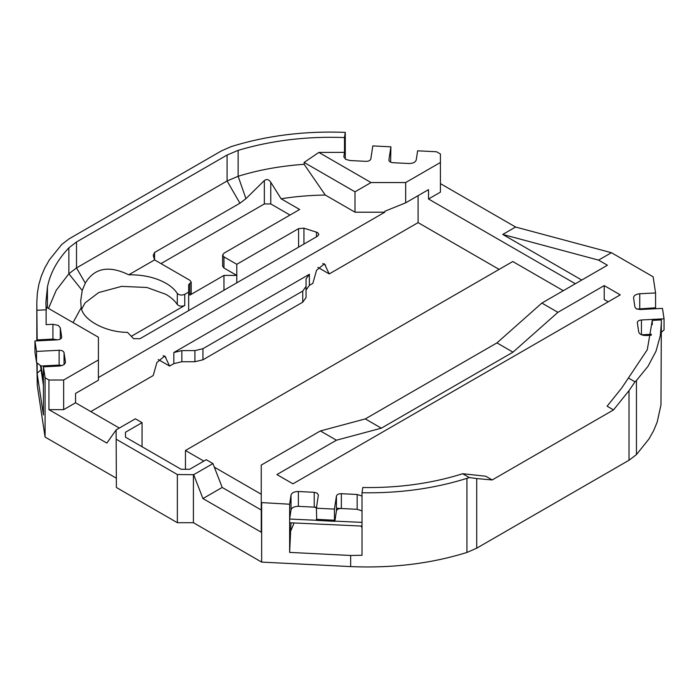 <?xml version="1.0" encoding="UTF-8"?>
<svg xmlns="http://www.w3.org/2000/svg" width="699" height="699" viewBox="0 0 699 699"><rect width="100%" height="100%" fill="white"/><g stroke="black" fill="none" stroke-linecap="round" stroke-linejoin="round"><path stroke-width="1.05" d="M345.28 159.023L345.28 132.373C304.816 130.8 266.817 135.536 231.273 146.572L221.487 150.862L69.201 238.787L61.765 244.44L49.341 259.906L44.745 268.032L41.241 276.315L38.786 284.746L37.335 293.222L36.82 302.44L37.169 340.859L37.169 339.897L52.923 339.102L57.493 339.828M40.455 365.542L43.425 385.367L43.425 381.663L41.084 366.005L59.135 365.088L59.135 350.269C61.888 350.295 63.522 351.09 64.055 352.646L65.461 362.126M37.309 340.85L37.169 339.897M336.429 508.26L357.163 509.309L362.012 510.864M316.717 520.292L289.639 519.051L291.02 509.912C291.806 507.57 294.27 506.382 298.394 506.338L316.507 507.256M289.639 519.051L289.639 522.756L362.012 526.085L362.012 522.38L334.873 521.131M655.706 308.731L655.575 307.778L636.929 309.089M185.453 469.291L185.453 450.488L203.837 461.095M214.322 467.15L261.251 494.245M563.298 290.697L512.76 261.522L185.453 450.488M541.865 303.069L557.907 312.331L604.207 285.603L620.249 294.864L292.951 483.83L276.909 474.569L336.429 440.204L381.339 428.172L512.996 352.156L496.954 342.894L541.865 303.069L607.414 265.227L598.562 260.115L611.398 252.697L653.128 276.795L655.575 292.951L639.751 293.755L639.751 308.574M336.429 440.204L320.387 430.942L365.297 418.911L496.954 342.894M261.644 502.808L261.644 562.101L350.662 566.592L350.662 555.478L289.639 552.393L289.639 504.224L261.251 502.581L261.251 465.08L320.387 430.942M289.639 504.224L291.02 495.093C291.806 492.751 294.27 491.563 298.394 491.519L314.218 492.314L317.031 493.075L318.36 494.927M316.367 519.322L334.445 520.239L334.847 521.332L316.761 520.414L316.367 508.208L318.342 495.154M316.367 508.208L334.445 509.117L336.429 496.072C336.953 494.508 338.587 493.712 341.339 493.686L357.163 494.49L362.012 496.045M661.394 322.492L660.319 335.66L655.994 351.204L648.052 366.267L636.448 380.492L636.448 454.603L649.013 438.902L653.635 430.654L657.156 422.179L660.974 404.896L661.35 319.924L652.289 320.378L647.291 349.718L628.41 378.019L635.033 381.837L629.013 390.636L613.521 409.911L492.21 479.951L485.796 476.237L462.642 473.721L461.052 474.254C430.383 483.664 397.635 488.085 362.807 487.509L362.012 492.743C399.295 493.389 434.262 488.601 466.932 478.361L469.265 477.548L462.642 473.721M613.521 409.911L607.099 406.206L621.708 388.041L628.41 378.019M651.276 335.249L646.077 335.511C641.953 335.468 639.498 334.279 638.703 331.938L637.305 322.58M637.322 322.807C637.374 321.217 638.746 320.273 641.446 319.967L641.446 334.786M661.394 332.252L664.05 329.945L664.05 318.823L641.446 319.967M664.05 318.823L662.469 308.381L639.865 309.526L636.256 308.766L634.945 307.149L633.539 297.669M633.565 298.01C633.635 295.625 635.697 294.209 639.751 293.755M418.098 195.659L418.098 222.614L499.121 269.395M345.28 132.373L344.493 137.546L344.493 152.365L318.866 152.426L371.038 182.553L405.665 182.553L440.422 162.483L440.422 192.129L428.522 198.997L428.522 189.639L405.665 202.832L384.799 211.264L384.799 212.19L98.41 377.539M428.522 198.997L575.329 283.75M440.422 183.627L515.591 227.026L611.398 252.697M515.591 227.026L502.756 234.445L598.562 260.115M384.799 212.19L354.996 212.19L325.262 195.03C309.587 195.292 294.873 196.55 281.129 198.796L270.766 182.256C268.888 179.39 266.747 178.822 264.344 180.534L245.943 198.665L239.923 203.208L154.566 252.488L153.238 255.423L154.566 259.897L128.747 274.803C108.878 265.131 94.391 267.909 85.295 283.139L82.211 290.469L80.691 300.919L81.198 307.682C82.928 320.142 105.846 332.366 127.498 332.366L133.614 338.692L140.027 338.692L317.521 236.218L318.849 234.366L317.521 232.514L303.943 228.171L303.943 244.056M81.198 307.682L73.054 322.589M281.129 198.796L299.644 209.49L223.96 253.187L222.632 255.039L223.96 256.891L223.96 268.005L222.632 266.153L222.632 255.039M298.587 247.149L298.587 228.625L236.795 264.301L223.96 256.891M298.587 228.625L303.943 228.171M46.125 311.151L46.527 307.272L98.41 337.224L98.41 359.941L63.653 380.011L48.939 380.011L45.086 377.783L43.425 366.844L59.249 366.04C63.303 365.586 65.365 364.17 65.435 361.785L65.435 362.466M119.328 428.059L75.553 402.781L75.553 393.423L98.41 380.221L98.41 359.941M37.169 310.26L46.125 309.806L46.125 324.624L52.923 324.284L58.323 325.419L60.297 327.857L61.695 337.215M61.678 337.442L61.678 336.988C61.626 338.578 60.254 339.522 57.554 339.828L34.95 340.972L36.531 351.414L59.135 350.269M290.015 215.047L270.766 203.933L264.344 203.933L264.344 180.534M160.988 263.602L264.344 203.933M131.22 336.368L184.754 305.454C181.714 306.651 179.232 306.345 177.301 304.528L177.301 293.414C174.759 289.552 170.958 286.153 165.908 283.226C155.536 277.451 143.155 274.646 128.747 274.803M177.301 304.528C174.759 300.666 170.958 297.276 165.908 294.34L146.886 287.472L121.635 286.372L98.69 292.558L85.112 302.868L81.626 309.159M492.21 479.951L476.718 478.562L476.718 548.173L629.013 460.248L629.013 390.636M440.422 162.483L440.422 153.99L436.56 151.762L417.618 150.809L416.228 159.94C415.442 162.282 412.987 163.47 408.854 163.514L393.03 162.71C390.33 162.413 388.959 161.46 388.906 159.879L388.906 160.333M388.889 160.106L390.89 146.825L372.803 145.916L370.828 158.961C370.295 160.525 368.661 161.312 365.909 161.347L350.085 160.543L345.865 159.407L343.899 156.969M343.873 156.628L344.493 152.365M317.853 267.359L329.22 273.929L418.098 222.614M302.737 302.186L302.737 291.072L306.057 286.441L306.057 297.556L302.737 302.186L202.937 359.802L194.916 361.724L181.854 361.724L173.833 363.637L169.604 366.084L164.815 355.966L156.925 362.432L153.212 375.546L90.791 411.58M116.392 478.238L45.086 437.067L37.292 385.673L36.82 362.746M142.063 446.74L142.063 422.659L135.37 418.797L116.121 429.911L116.392 487.5L177.363 522.703L177.363 474.534L193.675 474.691L212.933 463.577L222.195 487.448L261.251 509.999M261.644 562.101L193.405 522.703L177.363 522.703M350.662 566.592C392.078 568.383 430.837 563.674 466.932 552.463L466.932 478.361M476.718 548.173L466.932 552.463M636.448 454.603L629.013 460.248M652.289 320.378L652.289 324.624M37.169 363.017L37.169 373.187L41.092 369.78M405.665 182.553L405.665 202.832M354.996 212.19L354.996 191.814L304.117 162.439L318.866 152.426M371.038 182.553L354.996 191.814M75.553 402.781L63.653 409.649L48.939 409.649L48.939 380.011M63.653 409.649L63.653 380.011M173.833 363.637L173.833 352.523L309.386 274.261L309.386 285.375L306.057 290.015M309.386 285.375L312.829 283.392L316.542 270.277L324.432 263.811L329.22 273.929M158.236 359.513L169.604 366.084M125.471 437.163L125.471 432.235L125.471 437.163L181.12 469.291L189.647 469.291L206.24 459.706L212.933 463.577M125.471 432.235L142.063 422.659M116.392 439.33L177.363 474.534M116.121 429.911L106.86 443.087L48.939 409.649M45.086 377.783L45.086 437.067M177.301 293.414C179.232 295.223 181.714 295.537 184.754 294.34L188.66 292.086L188.66 284.676L191.194 282.134L191.194 293.248L189.866 295.1L223.96 275.415L236.795 275.415L223.96 268.005M154.566 252.488L154.566 259.897L189.866 280.282L191.194 282.134M236.795 282.824L236.795 264.301M223.96 290.234L223.96 275.415M188.66 292.086L188.66 310.618M655.575 307.778L655.575 292.951M193.405 474.534L193.405 522.703M261.251 502.581L261.251 532.227L202.946 498.562L193.675 474.691M604.207 299.495L608.217 301.811L604.207 299.495L604.207 285.603M37.292 385.673L37.292 374.55L43.425 415.014L43.425 366.844M557.907 312.331L512.996 352.156M302.737 291.072L202.937 348.687L202.937 359.802M306.057 286.441L306.057 278.892L309.386 274.261M173.833 352.523L181.854 350.601L194.916 350.601L202.937 348.687M222.195 487.448L202.946 498.562M502.756 234.445L581.743 280.046M289.639 552.393L291.02 522.817M350.662 555.478L362.012 555.277L362.012 492.743M341.339 493.686L341.339 508.505C338.587 508.54 336.953 509.335 336.429 510.89L336.429 496.072M317.031 507.893L314.218 507.142L314.218 492.314M334.847 521.332L336.429 510.89M334.445 520.239L334.445 509.117M41.049 366.005L36.531 362.528L34.95 352.086L34.95 340.972M62.071 365.525L59.135 365.088M36.531 362.528L36.531 351.414M390.619 162.159L390.89 146.825M651.433 334.288L641.507 334.786M37.292 374.55L37.169 373.187M362.012 527.535L360.946 526.041M294.096 522.957L291.02 530.288M381.339 428.172L365.297 418.911M635.033 381.837L636.448 380.492M48.519 308.425L56.182 290.365L68.869 273.772L68.869 247.839C57.274 260.133 50.127 273.222 47.418 287.123L45.889 302.44L46.125 309.806M82.211 290.469L68.869 273.772L76.506 267.918L227.088 180.98L238.132 176.288C258.141 170.032 280.142 166.03 304.117 164.291L304.117 162.439M239.923 203.208L227.088 180.98L227.088 155.038L76.506 241.976L76.506 267.918L85.295 283.139M344.493 137.546C306.922 136.156 271.474 140.429 238.132 150.355L238.132 176.288L245.943 198.665M68.869 247.839L76.506 241.976M227.088 155.038L238.132 150.355M469.265 477.548L476.718 478.562M304.126 164.3L325.262 195.03M270.766 182.256L270.766 203.933M52.923 339.102L52.923 324.284M316.455 236.83L316.455 232.059M189.866 295.1L189.866 283.986M184.754 294.34L184.754 305.454M194.916 361.724L194.916 350.601M181.854 350.601L181.854 361.724M64.055 352.646L64.055 364.52M60.297 327.857L60.297 339.111M291.02 509.912L291.02 495.093M298.394 491.519L298.394 506.338M357.163 509.309L357.163 494.49M325.507 265.096L322.781 263.523M165.89 357.25L163.164 355.677M47.418 287.123L47.418 307.787M36.82 340.876L36.82 302.44"/></g></svg>

